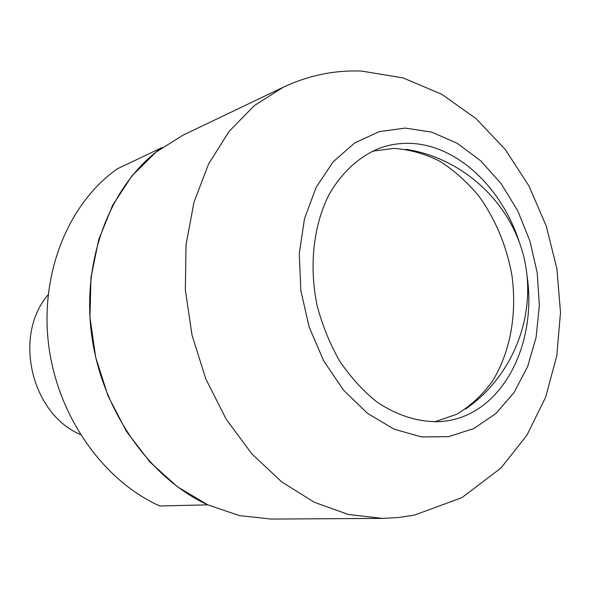<?xml version="1.0" encoding="UTF-8"?>
<svg xmlns="http://www.w3.org/2000/svg" width="590" height="590" viewBox="0 0 590 590"><rect width="100%" height="100%" fill="white"/><g stroke="black" fill="none" stroke-linecap="round" stroke-linejoin="round"><path stroke-width="0.89" d="M372.349 151.224L393.648 148.392C409.453 149.425 424.866 153.717 439.875 161.269C454.337 170.503 467.435 182.244 479.161 196.477C495.689 219.731 506.603 246.008 511.906 275.309C517.238 313.887 510.306 352.569 492.141 381.597C482.163 395.197 470.37 406.082 456.763 414.246L434.631 421.88M527.209 276.894C536.981 345.084 502.127 413.133 446.401 420.95L441.917 421.511C420.11 422.787 397.395 416.031 376.324 401.51C362.71 390.492 350.512 377.047 339.729 361.176C330.039 344.191 322.568 325.931 317.317 306.387C308.858 266.791 313.261 226.059 328.807 195.039C341.411 172.759 358.89 156.756 379.06 148.378C388.257 144.985 397.719 143.304 407.439 143.333C454.639 143.105 500.836 185.71 518.986 241.163M271.37 519.067L239.474 515.623L207.739 504.826L177.45 486.802L149.926 462.029L126.422 431.349L108.051 395.971L95.698 357.385L89.945 317.28L91 277.433L98.729 239.57L112.66 205.246L132.02 175.798L155.841 152.22L183.025 135.176L283.222 87.239L254.356 105.588L229.075 131.423L208.58 164.049L193.948 202.37L186.027 244.894L185.341 289.845L192.038 335.216L205.844 378.95L226.11 419.077L251.827 453.865L281.732 481.934L314.426 502.319L348.461 514.502L382.438 518.389L271.37 519.067M159.728 505.977L207.776 504.848C148.82 477.863 100.698 408.87 91.347 332.701C81.966 256.502 112.048 182.804 161.984 147.596L117.314 168.843C69.001 202.65 39.877 272.374 48.542 344.073C57.193 415.744 103.021 480.548 159.728 505.977M80.292 434.491C30.982 413.465 12.98 335.231 48.137 294.764M405.3 128.089L431.762 132.145L457.272 143.311L480.725 160.819L501.146 183.697L517.762 210.844L529.953 241.052L537.247 273.059L539.349 305.554L536.126 337.192L527.615 366.619L514.052 392.505L495.873 413.553L473.748 428.598L448.606 436.637L421.592 436.939L394.068 429.159L367.555 413.391L343.601 390.255L323.704 360.903L309.131 326.971L300.819 290.464L299.278 253.589L304.521 218.566L316.107 187.414L333.203 161.808L354.649 142.972L379.149 131.644L405.3 128.089M465.576 408.995C512.99 376.442 537.202 314.927 524.252 258.759C511.353 202.584 462.685 157.84 405.809 149.285M382.438 518.389L398.552 517.519L414.409 515.114L462.014 497.584L500.903 468.099L526.951 435.184L545.625 397.203L556.79 355.814L560.5 312.545L556.923 268.863L546.311 226.213L529.001 186.02L505.416 149.69L476.071 118.62L441.622 94.201L402.985 77.88L361.567 71.066C334.501 70.018 308.386 75.409 283.222 87.239"/></g></svg>
